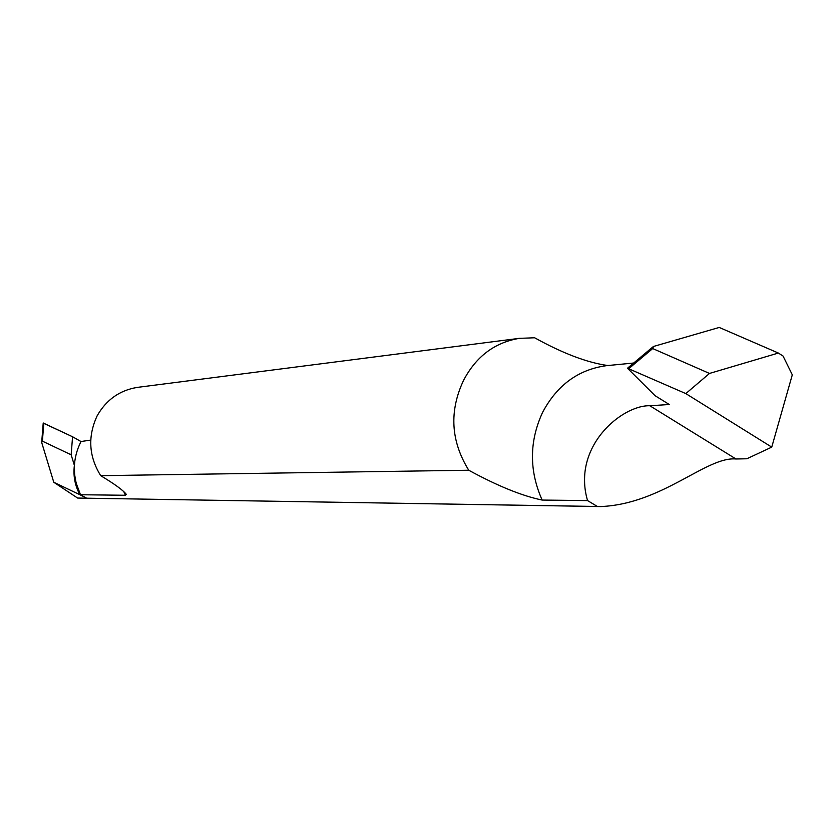 <?xml version="1.0" encoding="UTF-8"?>
<svg xmlns="http://www.w3.org/2000/svg" width="834" height="834" viewBox="0 0 834 834"><rect width="100%" height="100%" fill="white"/><g stroke="black" fill="none" stroke-linecap="round" stroke-linejoin="round"><path stroke-width="1.25" d="M87.674 498.232L77.604 498.044L53.772 482.25L41.7 442.541L42.388 441.144L71.151 454.791L74.372 465.382L74.539 474.056L75.988 482.605L80.491 494.739C72.11 476.902 72.277 459.169 80.971 441.52L72.568 436.755L71.151 454.791M599.281 506.53L77.604 498.044M597.384 506.467L86.653 498.19L80.491 494.739L125.444 495.26L126.278 494.322C123.13 490.236 114.602 484.022 100.695 475.661L468.76 470.23C497.512 485.93 521.969 495.876 542.142 500.056L587.553 500.577L597.384 506.467L600.834 506.551C662.425 503.976 706.565 456.24 735.984 458.981L649.822 405.751L669.316 404.521L655.159 395.754L627.481 368.232L685.809 393.596L709.494 373.444L778.362 353.053L719.231 327.449L653.502 346.475L651.385 348.716M41.7 442.541L43.222 422.994L72.568 436.755L80.971 441.52L90.687 440.102M74.372 465.382C73.09 475.755 74.924 485.534 79.897 494.739L53.772 482.25M79.897 494.739L86.653 498.19L88.592 498.242M685.809 393.596L771.752 447.118L792.3 374.831L783.074 356.055L778.362 353.053M771.752 447.118L746.847 458.763L735.984 458.981M607.892 365.532L607.84 365.542C587.23 362.665 562.835 353.418 534.636 337.78L519.467 338.343C494.75 342.44 476.11 356.462 463.548 380.387C449.046 411.245 450.787 441.196 468.76 470.23M709.494 373.444L652.699 348.57L653.502 346.475M649.822 405.751C622.227 404.938 571.644 446.305 587.553 500.577M100.695 475.661C88.758 456.406 87.58 436.453 97.161 415.791C106.272 399.809 119.606 390.354 137.141 387.424M43.441 423.203L72.568 436.755M43.806 423.161L42.388 441.144M652.699 348.57L628.93 368.524M542.142 500.056C529.09 470.678 529.215 441.488 542.527 412.496C556.997 385.183 578.285 369.577 606.391 365.688L608.122 365.511M123.682 491.434L125.444 495.26M43.201 423.161L41.7 442.187M627.7 368.055L652.824 346.965M633.694 363.03L606.537 365.667M519.884 338.281L136.943 387.445"/></g></svg>
